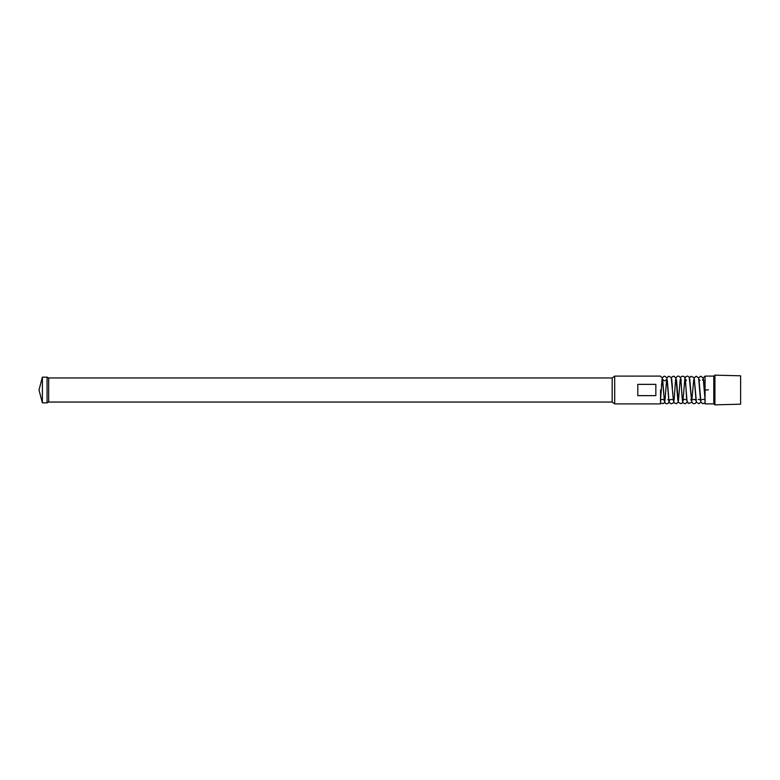 <?xml version="1.0" encoding="UTF-8"?>
<svg xmlns="http://www.w3.org/2000/svg" width="780" height="780" viewBox="0 0 780 780"><rect width="100%" height="100%" fill="white"/><g stroke="black" fill="none" stroke-linecap="round" stroke-linejoin="round"><path stroke-width="1.17" d="M704.623 390.078L708.454 389.873M740.62 375.804L740.62 404.196L740.62 375.804L714.928 375.151L714.928 404.849L713.788 403.894L713.788 376.106L714.928 375.151M713.788 403.894L705.062 403.894L705.062 376.106L713.788 376.106M740.62 404.196L714.928 404.849M612.183 377.949L48.672 377.949L48.672 402.051L612.183 402.051L612.183 377.949L614.698 376.106L614.698 403.894L660.524 403.894L660.524 390M48.672 402.051L47.073 402.851L47.073 377.149L42.383 377.149L42.383 402.851L39 390L42.383 377.149M637.806 384.355L637.806 395.645L655.843 395.645L655.843 384.355L637.806 384.355M660.524 402.889L663.107 403.679C664.365 402.158 664.677 405.19 665.379 395.382L666.646 379.294C665.818 380.659 664.755 381.001 663.448 380.308L662.649 379.324L664.394 401.066L665.496 403.279C666.081 404.03 667.115 403.933 668.587 403.006L669.445 400.598M660.328 376.194L662.327 377.822L664.365 400.735C663.877 399.613 662.971 399.185 661.625 399.448L660.348 400.676M660.524 399.545L662.22 378.368L663.478 376.477L664.872 376.184L666.851 377.822L668.889 400.647L667.894 399.516M664.882 400.618L665.067 399.555M666.88 377.93L668.606 376.223L671.2 377.383L673.423 400.618C673.871 399.106 669.113 399.116 669.425 400.666L669.425 400.676M667.349 380.679L668.996 401.447L670.157 403.397L671.307 403.777L673.189 402.968L673.745 401.866M671.424 377.91L672.565 376.486L673.92 376.214L676.026 378.154L677.683 398.599M673.091 397.595L673.998 402.733L676.514 403.718L678.22 402.012M673.949 400.637C674.349 401.086 675.022 382.375 675.889 378.173C676.855 376.34 677.908 375.716 679.039 376.301L680.355 377.54C681.301 378.573 681.769 397.625 682.49 400.647L682.442 400.51M676.484 379.772L678.327 402.275L680.891 403.709L682.1 403.084L682.919 401.359M680.492 377.861L680.774 377.267C681.808 375.97 683.036 375.863 684.46 376.945C684.986 377.637 685.24 376.877 685.893 386.188L686.663 400.062C684.616 399.019 683.397 399.223 683.007 400.666L684.82 378.797L685.786 376.76C687.005 375.814 688.155 375.979 689.237 377.286L691.577 400.696L690.709 399.613M680.755 379.324L681.642 390.029C682.481 403.562 682.792 402.49 683.28 403.016L685.113 403.806L687.277 402.09M685.269 379.236L687.005 400.813L688.311 403.416L691.606 402.48L693.791 379.334M689.549 377.92L690.924 376.301L693.937 377.51L694.181 378.261L696.082 400.647L694.57 399.36L692.913 399.652M689.803 379.314L691.587 401.037L692.114 402.646L693.576 403.709L695.117 403.523L696.335 402.061M694.083 377.9L696.277 376.214L698.617 377.949L700.45 399.555M700.645 400.793C700.586 400.033 699.767 399.555 698.197 399.37M694.327 379.246L696.433 402.305L699.026 403.738L700.879 402.012M702.877 379.294L702.439 379.997M698.607 377.939L700.83 376.155L703.209 378.125L705.139 400.618C704.642 399.311 703.531 399.019 701.795 399.731M699.056 380.455L700.918 402.11L702.76 403.718L705.062 402.733M662.083 379.294L661.45 386.051M672.955 395.782L672.711 392.272M672.428 387.728L672.067 382.57M671.97 381.42L671.736 379.45M677.927 400.589L677.713 398.873M680.14 379.723L678.483 400.676M680.794 379.431L681.408 380.211M685.308 379.334L686.439 380.484M698.87 379.265L699.992 380.455M705.062 376.194L703.141 377.881M703.687 379.821L704.311 390.175M48.672 377.949L47.073 377.149M660.524 376.106L614.698 376.106M47.073 402.851L42.383 402.851M612.183 402.051L614.698 403.894"/></g></svg>
